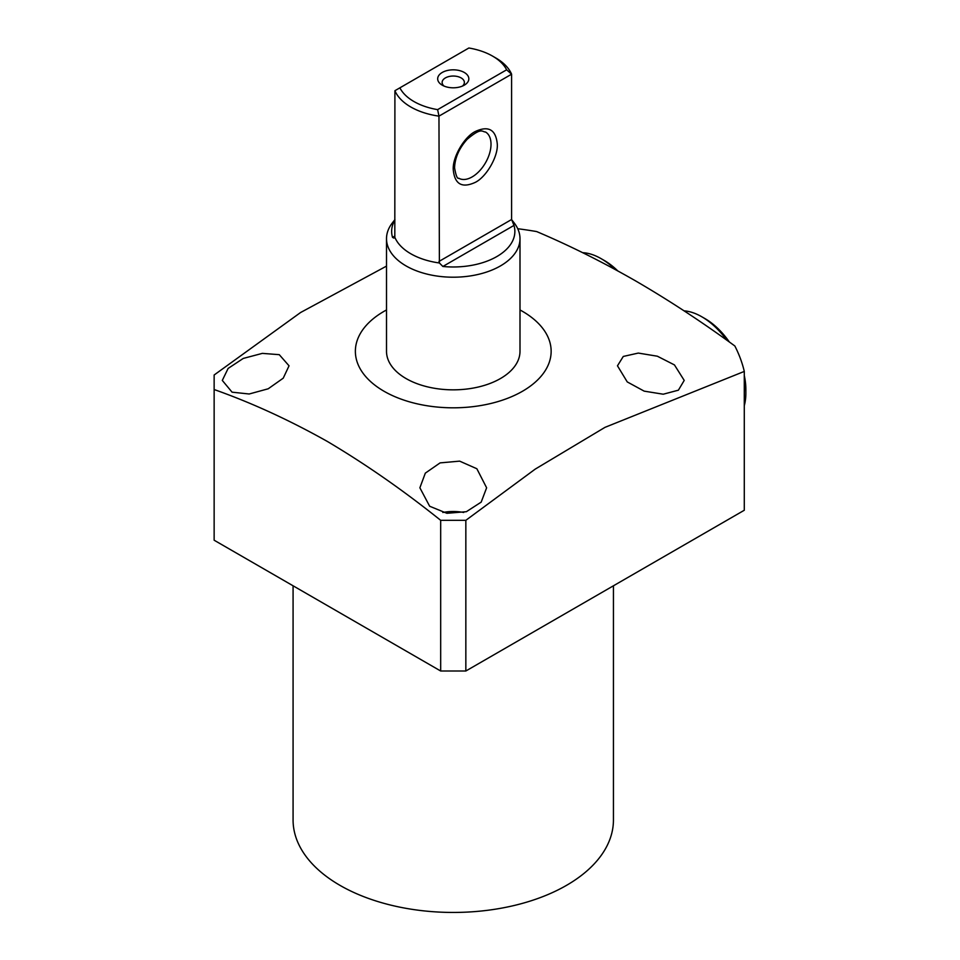 <?xml version="1.0" encoding="UTF-8"?>
<svg xmlns="http://www.w3.org/2000/svg" width="960" height="960" viewBox="0 0 960 960"><rect width="100%" height="100%" fill="white"/><g stroke="black" fill="none" stroke-linecap="round" stroke-linejoin="round"><path stroke-width="1.44" d="M293.076 585.792L293.076 819.96A160.188 92.484 0 0 0 339.984 885.36A160.188 92.484 0 0 0 514.56 905.4A160.188 92.484 0 0 0 613.44 819.96L613.44 585.792M627.252 381.924L617.472 365.808L623.28 356.448L638.304 353.076L657.348 356.208L674.448 364.92L684.216 380.412L678.396 390.18L663.24 394.212L644.172 391.14L627.252 381.924M429.66 506.244L419.88 487.8L425.316 473.136L440.088 462.888L459.636 461.136L476.856 468.744L486.624 487.8L481.2 502.116L466.356 511.704L446.88 513.288L429.66 506.244M519.996 309.96A97.896 56.52 180 0 1 522.48 311.34A97.896 56.52 180 0 1 522.48 391.26A97.896 56.52 180 0 1 384.036 391.26A97.896 56.52 180 0 1 386.508 309.96M386.508 266.112L300.588 312.516L214.14 375L214.14 389.532C251.544 402.744 289.296 420.06 327.408 441.48C365.508 464.064 403.26 490.344 440.676 520.32L465.84 520.32L535.224 469.116L604.98 427.356L744.288 371.424L744.288 510.252L465.84 671.004L465.84 520.32M517.74 228.72A293.676 169.548 180 0 1 536.652 231.564C569.532 245.508 602.568 261.984 635.748 280.992C668.916 300.288 701.952 321.948 734.844 345.984A293.676 169.548 180 0 1 744.288 371.424M442.812 512.472A33.372 19.272 180 0 1 463.704 512.472M232.068 392.172L222.3 380.412L228.12 368.436L243.264 358.428L262.344 353.376L279.264 354.672L289.044 365.808L283.236 378.168L268.2 388.788L249.168 393.996L232.068 392.172M511.596 219.6L514.188 222.948A66.744 38.532 180 0 1 519.996 238.668L519.996 351.3A66.744 38.532 180 0 1 478.8 386.904A66.744 38.532 180 0 1 406.056 378.552A66.744 38.532 180 0 1 386.508 351.3L386.508 238.668A66.744 38.532 180 0 1 392.328 222.948L394.908 219.6M440.676 520.32L440.676 671.004L214.14 540.216L214.14 389.532M440.676 671.004L465.84 671.004M615.3 269.544A62.292 35.964 -120 0 0 601.128 258.66L601.128 258.66A62.292 35.964 -120 0 0 582.66 252.684M617.724 270.864A57.84 33.396 -120 0 0 604.284 260.472L601.128 258.66L604.284 260.472M519.996 238.668A66.744 38.532 180 0 1 500.448 265.92A66.744 38.532 180 0 1 406.056 265.92A66.744 38.532 180 0 1 386.508 238.668M439.392 262.98L438.96 116.136L437.628 109.632A55.62 32.112 180 0 1 399.876 87.84L468.876 48A55.62 32.112 180 0 1 492.588 56.112L495.732 57.924A60.072 34.68 180 0 1 511.596 74.196L511.596 219.516L513.984 225.408A61.608 35.568 180 0 1 442.872 266.472L439.392 262.98A60.072 34.68 180 0 1 410.784 253.752A60.072 34.68 180 0 1 394.812 237.24L393.912 238.104L392.532 237.396A61.608 35.568 180 0 1 394.908 219.984M453.252 169.644C452.412 157.32 464.184 136.932 475.284 131.496C488.58 125.4 495.924 129.648 497.304 144.216C498.144 156.528 486.372 176.928 475.284 182.364C461.976 188.46 454.632 184.212 453.252 169.644M442.248 72.456A15.576 8.988 0 0 0 442.248 85.176A15.576 8.988 0 0 0 464.268 85.176L464.268 85.176A15.576 8.988 0 0 0 464.268 72.456A15.576 8.988 0 0 0 442.248 72.456M462.432 86.088A11.124 6.42 0 0 0 464.376 82.452A11.124 6.42 0 0 0 457.512 76.524A11.124 6.42 0 0 0 445.392 77.916A11.124 6.42 0 0 0 442.128 82.452A11.124 6.42 0 0 0 444.084 86.088M492.588 56.112A55.62 32.112 180 0 1 506.64 69.804L511.596 74.196L438.96 116.136A60.072 34.68 180 0 1 394.908 90.708L394.812 237.24M399.876 87.84L394.908 90.708M506.64 69.804L437.628 109.632M744.288 405.672A62.292 35.964 -120 0 0 745.86 393.084A62.292 35.964 -120 0 0 744.288 378.66M726.816 340.212A62.292 35.964 -120 0 0 701.82 316.788L701.82 316.788A62.292 35.964 -120 0 0 684.096 310.848M745.86 393.084L745.86 389.448A57.84 33.396 -120 0 0 744.288 375.528M729.384 342.048A57.84 33.396 -120 0 0 704.964 318.6L701.82 316.788L704.964 318.6M485.484 131.988A26.7 15.408 -60 0 1 491.016 144.216A26.7 15.408 -60 0 1 479.364 171.084A26.7 15.408 -60 0 1 458.784 178.236C457.344 179.088 455.928 175.62 454.56 167.832C454.944 157.776 459.144 148.272 467.16 139.308C481.824 126.888 481.992 131.976 485.484 131.988M392.532 237.396L394.908 236.028M513.984 225.408L442.872 266.472M438.96 261.456L511.596 219.516"/></g></svg>
